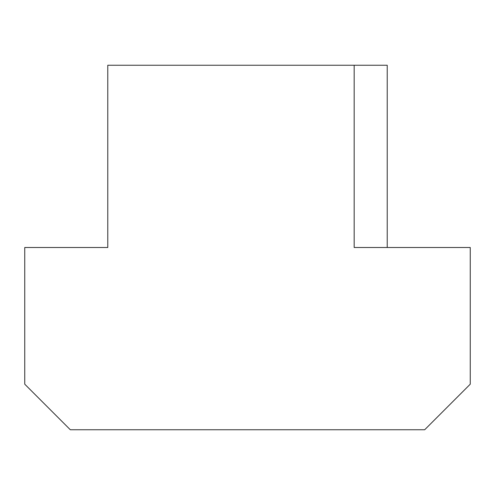 <?xml version="1.0" encoding="UTF-8"?>
<svg xmlns="http://www.w3.org/2000/svg" width="495" height="495" viewBox="0 0 495 495"><rect width="100%" height="100%" fill="white"/><g stroke="black" fill="none" stroke-linecap="round" stroke-linejoin="round"><path stroke-width="0.74" d="M354.166 65.247L354.166 247.5L470.25 247.5L470.25 384.188L424.685 429.753L70.315 429.753L24.75 384.188L24.75 247.5L107.774 247.5L107.774 65.247L387.226 65.247L387.226 247.5"/></g></svg>
